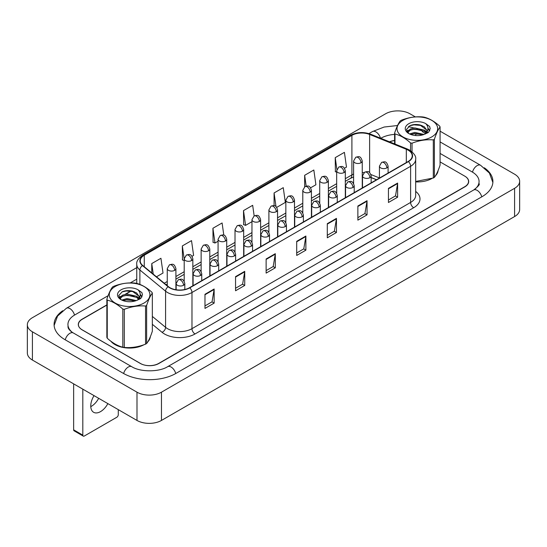 <?xml version="1.0" encoding="UTF-8"?>
<svg xmlns="http://www.w3.org/2000/svg" width="547" height="547" viewBox="0 0 547 547"><rect width="100%" height="100%" fill="white"/><g stroke="black" fill="none" stroke-linecap="round" stroke-linejoin="round"><path stroke-width="0.82" d="M376.486 179.772L371.153 177.618M110.795 341.157A20.759 11.986 0 0 0 114.918 344.555A20.759 11.986 0 0 0 143.95 344.74A20.759 11.986 0 0 1 114.918 344.555A20.759 11.986 0 0 1 110.795 341.157M408.171 150.179A13.839 7.986 180 0 1 412.219 155.827A13.839 7.986 180 0 1 408.171 161.474L189.529 287.708A13.839 7.986 180 0 1 168.408 286.642L142.719 265.459A13.839 7.986 180 0 1 140.217 260.878A13.839 7.986 180 0 1 144.271 255.223L351.906 135.348A13.839 7.986 180 0 1 369.628 134.453L406.318 149.283A13.839 7.986 180 0 1 408.171 150.179M408.411 150.035A14.181 8.191 0 0 0 406.517 149.119L369.827 134.288A14.181 8.191 0 0 0 351.666 135.205L144.025 255.087A14.181 8.191 0 0 0 142.439 265.575L168.127 286.758A14.181 8.191 0 0 0 189.775 287.845L408.411 161.618A14.181 8.191 0 0 0 408.411 150.035M204.975 294.293L204.975 308.419L214.144 303.12L214.144 288.994L204.975 294.293M204.975 305.91L212.038 301.835L214.109 289.466A3.46 1.997 -120 0 0 214.144 288.994M211.976 301.869L214.144 303.12M235.552 276.638L235.552 290.765L244.728 285.466L244.728 271.339L235.552 276.638M235.552 288.255L242.615 284.18L244.687 271.811A3.46 1.997 -120 0 0 244.728 271.339M242.553 284.214L244.728 285.466M266.129 258.984L266.129 273.11L275.305 267.811L275.305 253.685L266.129 258.984M266.129 270.601L273.199 266.526L275.264 254.157A3.46 1.997 -120 0 0 275.305 253.685M273.131 266.56L275.305 267.811M388.445 188.366L388.445 202.493L397.621 197.193L397.621 183.067L388.445 188.366M388.445 199.983L395.508 195.901L397.58 183.539A3.46 1.997 -120 0 0 397.621 183.067M395.447 195.942L397.621 197.193M357.868 206.021L357.868 220.147L367.044 214.848L367.044 200.722L357.868 206.021M357.868 217.638L364.931 213.556L367.003 201.193A3.46 1.997 -120 0 0 367.044 200.722M364.87 213.597L367.044 214.848M327.291 223.675L327.291 237.801L336.46 232.502L336.46 218.376L327.291 223.675M327.291 235.292L334.354 231.21L336.426 218.848A3.46 1.997 -120 0 0 336.46 218.376M334.292 231.251L336.46 232.502M296.706 241.33L296.706 255.456L305.882 250.157L305.882 236.03L296.706 241.33M296.706 252.946L303.776 248.864L305.848 236.502A3.46 1.997 -120 0 0 305.882 236.03M303.715 248.906L305.882 250.157M415.679 181.898A20.759 11.986 0 0 0 431.699 178.609A20.759 11.986 0 0 1 415.679 181.898M435.549 175.71A20.759 11.986 0 0 0 438.065 170.643A20.759 11.986 0 0 1 435.549 175.71M147.799 341.841A20.759 11.986 0 0 0 150.316 336.774A20.759 11.986 0 0 1 147.799 341.841M106.856 305.076L82.2 319.311A12.971 7.487 0 0 0 78.399 324.603A12.971 7.487 0 0 0 82.2 329.903L140.299 363.447A12.971 7.487 0 0 0 158.644 363.447L464.738 186.725A12.971 7.487 0 0 0 468.54 181.426A12.971 7.487 0 0 0 464.738 176.134L440.082 161.898L464.895 176.216A12.971 7.487 0 0 1 468.69 181.515A12.971 7.487 0 0 1 464.895 186.814L158.862 363.502A12.971 7.487 0 0 1 140.511 363.502L82.105 329.779A12.971 7.487 0 0 1 78.31 324.48A12.971 7.487 0 0 1 82.105 319.188L106.856 304.898M394.599 140.579A12.971 7.487 0 0 0 389.683 141.892M131.417 290.895L125.653 294.224M119.964 297.506L119.26 297.91M192.031 256.283L193.59 255.381L191.518 240.625L182.342 245.918L182.493 259.955M156.483 276.803L163.013 273.035L160.941 258.28L151.765 263.572L151.765 272.919M276.734 207.375L285.329 202.417L283.257 187.662L274.081 192.954L274.081 205.665M310.614 187.812L315.906 184.763L313.834 170.008L304.658 175.3L304.658 186.773M344.494 168.257L346.483 167.108L344.412 152.353L335.236 157.645L335.386 171.683M223.805 235.155L222.096 222.971L212.927 228.263L213.07 242.3M254.164 215.915L252.673 205.316L243.504 210.609L243.647 224.646M243.504 210.609L245.576 225.371L251.962 221.679M245.576 225.371L243.504 224.591M274.081 192.954L275.996 206.581M304.658 175.3L306.176 186.117M336.665 172.161L335.236 171.628M335.236 157.645L336.89 169.406M212.927 228.263L214.992 243.025L218.075 241.241M214.992 243.025L212.927 242.246M184.195 260.598L182.342 259.9M182.342 245.918L184.195 259.121M151.765 263.572L153.249 274.143M131.184 290.854L125.195 294.307M120.087 297.26L119.287 297.718M394.599 140.47A12.971 7.487 0 0 0 389.498 141.817M474.755 189.324A23.35 13.484 0 0 0 479.069 181.515A23.35 13.484 0 0 0 472.232 171.984L440.082 153.42M394.599 134.405A23.35 13.484 0 0 0 380.801 138.261L380.76 138.288M136.757 279.161L130.254 282.915M108.101 295.708L74.768 314.949A23.35 13.484 0 0 0 67.931 324.48A23.35 13.484 0 0 0 72.245 332.289M415.358 116.901L410.004 113.81A17.299 9.99 0 0 0 385.539 113.81L32.417 317.684A17.299 9.99 0 0 0 27.35 324.747A17.299 9.99 0 0 0 32.417 331.81L136.996 392.185A17.299 9.99 0 0 0 161.461 392.185L514.583 188.312A17.299 9.99 0 0 0 519.65 181.248A17.299 9.99 0 0 0 514.583 174.192L440.082 131.177M27.35 324.747L27.35 352.993A17.299 9.99 0 0 0 32.417 360.056L136.996 420.438A17.299 9.99 0 0 0 161.461 420.438L514.583 216.557A17.299 9.99 0 0 0 519.65 209.501L519.65 181.248M62.693 310.751A37.189 21.47 0 0 0 54.091 324.48A37.189 21.47 0 0 0 64.984 339.666L123.39 373.382A37.189 21.47 0 0 0 175.984 373.382L482.016 196.701A37.189 21.47 0 0 0 492.909 181.515A37.189 21.47 0 0 0 484.307 167.785M376.514 179.751L371.153 177.584M402.968 120.34A20.328 11.733 -0 0 0 402.968 136.935A20.328 11.733 -0 0 0 431.713 136.935A20.328 11.733 -0 0 0 431.713 120.34A20.328 11.733 -0 0 0 402.968 120.34M415.679 181.454L433.306 178.014A23.35 13.484 -0 0 0 433.853 177.707A23.35 13.484 -0 0 0 434.386 177.385C436.28 175.019 438.181 170.931 440.082 165.112L440.082 127.007A23.35 13.484 -0 0 0 439.692 126.152C434.489 121.441 429.299 118.446 424.123 117.167A23.35 13.484 -0 0 0 422.646 116.935C415.529 116.326 408.438 117.427 401.382 120.224A23.35 13.484 -0 0 0 400.828 120.531A23.35 13.484 -0 0 0 400.301 120.853C398.394 123.253 396.493 127.342 394.599 133.126A23.35 13.484 -0 0 0 394.996 133.981L394.996 144.039M410.565 150.698L410.565 142.965C405.361 138.254 400.172 135.259 394.996 133.981M410.565 142.965A23.35 13.484 -0 0 0 412.041 143.198L412.041 151.82M433.306 178.014L433.306 139.909C426.25 139.287 419.159 140.388 412.041 143.198M433.306 139.909A23.35 13.484 -0 0 0 433.853 139.601A23.35 13.484 -0 0 0 434.386 139.28L434.386 177.385M424.069 134.453L414.783 132.395L409.518 133.953M422.776 134.87L414.783 133.516L410.701 134.466M426.612 132.49L424.335 130.138L414.783 127.916L410.353 129.017L407.795 131.205L407.46 132.388M426.243 133.044L424.335 131.259L414.783 129.037L410.353 130.138L407.659 132.606M425.375 134.015L426.892 131.916L427.228 130.432L419.816 124.907C416.117 124.155 412.828 124.415 409.942 125.687L406.462 129.489L408.8 133.55M426.708 133.427L427.228 131.321M427.2 130.877L424.335 126.774L420.075 124.955M408.8 123.704A12.082 6.974 -0 0 0 408.8 133.571A12.082 6.974 -0 0 0 423.904 134.5L428.616 132.21L430.202 128.641L429.662 126.507L425.703 123.601A12.082 6.974 -0 0 0 408.8 123.704M425.703 123.601C428.219 126.159 428.616 128.928 426.892 131.909M394.599 143.882L394.599 133.126M440.082 127.007C438.195 129.372 436.294 133.461 434.386 139.28M421.887 134.494L414.017 133.824L410.879 134.391M427.638 132.907L427.084 132.463M426.749 132.224L426.188 131.854M421.887 130.015L414.017 129.338L410.879 129.906M407.857 131.095L406.934 131.663M429.607 130.877L427.945 128.695M421.922 125.536L414.017 124.853L409.799 125.755M430.202 128.75L429.662 126.507M428 132.668L427.186 131.977M426.94 131.793L425.005 130.637M408.616 130.152L406.722 131.253M429.744 130.61L427.945 128.135M94.036 395.631A13.839 7.993 120 0 0 93.626 412.294A13.839 7.993 120 0 0 100.545 411.611A13.839 7.993 120 0 0 107.855 403.611M90.781 406.633A13.839 7.993 120 0 0 91.37 406.312A13.839 7.993 120 0 0 98.679 398.312M82.809 435.125A2.161 1.251 120 0 0 83.26 436.116L74.084 430.817A2.161 1.251 -60 0 1 73.64 429.826L82.809 435.125L82.809 389.149M73.64 383.857L73.64 429.826M83.26 436.116A2.161 1.251 120 0 0 84.341 436.007L116.75 417.293A2.161 1.251 120 0 0 118.282 414.647L118.282 409.628M115.226 286.471A20.328 11.733 -0 0 0 115.226 303.065A20.328 11.733 -0 0 0 143.97 303.065A20.328 11.733 -0 0 0 143.97 286.471A20.328 11.733 -0 0 0 115.226 286.471M113.085 286.662A23.35 13.484 -0 0 0 112.552 286.977C110.644 289.377 108.744 293.472 106.856 299.257A23.35 13.484 -0 0 0 107.246 300.112L107.246 338.217C112.422 342.914 117.612 345.909 122.815 347.201A23.35 13.484 -0 0 0 124.292 347.434C131.355 348.049 138.439 346.955 145.557 344.145A23.35 13.484 -0 0 0 146.111 343.837A23.35 13.484 -0 0 0 146.644 343.516C148.531 341.15 150.432 337.061 152.339 331.243L152.339 293.137A23.35 13.484 -0 0 0 151.943 292.283C146.74 287.572 141.55 284.57 136.374 283.291A23.35 13.484 -0 0 0 134.897 283.066C127.779 282.457 120.696 283.551 113.632 286.354A23.35 13.484 -0 0 0 113.085 286.662M122.815 347.201L122.815 309.096C117.612 304.385 112.422 301.39 107.246 300.112M122.815 309.096A23.35 13.484 -0 0 0 124.292 309.328L124.292 347.434M145.557 344.145L145.557 306.04C138.5 305.417 131.41 306.518 124.292 309.328M145.557 306.04A23.35 13.484 -0 0 0 146.111 305.732A23.35 13.484 -0 0 0 146.644 305.411L146.644 343.516M106.856 299.257L106.856 337.362A23.35 13.484 -0 0 0 107.246 338.217M136.319 300.583L127.041 298.525L121.769 300.084M135.027 301L127.041 299.647L122.952 300.597M138.863 298.614L136.586 296.269L127.041 294.04L122.603 295.148L120.046 297.329L119.711 298.518M138.5 299.175L136.586 297.39L127.041 295.161L122.603 296.269L119.916 298.737M137.625 300.146L139.143 298.047L139.478 296.563L132.066 291.038C128.367 290.286 125.078 290.546 122.2 291.818L118.72 295.612L121.051 299.681A12.082 6.974 -0 0 0 136.155 300.624L140.866 298.341L142.452 294.771L141.912 292.638L137.953 289.732A12.082 6.974 -0 0 0 121.051 289.835A12.082 6.974 -0 0 0 121.051 299.701M138.959 299.558L139.485 297.452M139.451 297.007L136.586 292.905L132.326 291.086M137.953 289.732C140.47 292.289 140.866 295.059 139.143 298.04M152.339 293.137C150.446 295.503 148.545 299.592 146.644 305.411M134.138 300.624L126.268 299.954L123.137 300.522M139.882 296.501L139.882 299.038L139.341 298.594M139.006 298.347L138.446 297.985M134.138 296.139L126.268 295.469L123.137 296.036M120.108 297.219L119.184 297.794M141.858 297.007L140.196 294.826M134.172 291.667L126.268 290.983L122.056 291.886M142.452 294.881L141.912 292.638M140.251 298.799L139.437 298.108M139.198 297.924L137.263 296.768M120.873 296.283L118.979 297.383M141.994 296.741L140.196 294.265M415.679 191.416A21.62 12.485 180 0 1 413.676 207.73L195.033 333.964A4.321 2.496 60 0 1 191.976 328.665L410.612 202.438A17.299 9.99 0 0 0 415.679 195.375L415.679 159.218A17.299 9.99 180 0 1 410.612 166.281A4.321 2.496 -120 0 0 408.411 161.618M195.033 333.964A21.62 12.485 180 0 1 164.456 333.964A21.62 12.485 180 0 1 162.035 332.296L152.339 324.303M168.127 286.758A4.321 2.892 129.5 0 0 165.577 291.175L165.577 327.332A17.299 9.99 0 0 0 167.512 328.665A17.299 9.99 0 0 0 191.976 328.665L191.976 292.508A17.299 9.99 180 0 1 165.577 291.175L139.882 269.992A17.299 9.99 180 0 1 136.757 264.263L136.757 283.394M415.679 159.218C416.26 156.517 414.27 153.502 409.717 150.179L407.447 149.071A4.321 2.024 112 0 0 406.517 149.119M407.447 149.071L370.757 134.241C363.591 131.704 356.794 132.073 350.36 135.341A4.321 2.496 60 0 1 351.666 135.205M144.025 255.087A4.321 2.496 -120 0 0 142.719 255.223C138.227 258.451 136.244 261.466 136.757 264.263M142.439 265.575A4.321 2.892 129.5 0 0 139.882 269.992L139.882 284.433M370.757 134.241A4.321 2.024 112 0 0 369.827 134.288M189.775 287.845A4.321 2.496 60 0 1 191.976 292.508L410.612 166.281L410.612 202.438A4.321 2.496 60 0 0 413.676 207.73M132.859 301.486A21.62 12.485 180 0 1 133.352 300.351M152.339 316.419L165.577 327.332A4.321 2.892 -50.5 0 1 162.035 332.296M144.271 255.223L144.271 266.738M406.318 149.283L406.318 162.541M369.628 134.453L369.628 172.626M379.44 177.966L370.921 174.52M363.981 172.661A13.839 7.986 0 0 0 362.251 172.558M353.601 174.062A13.839 7.986 0 0 0 351.906 174.89L345.314 178.698M351.906 135.348L351.906 174.89A7.781 4.492 60 0 1 350.299 178.459L345.314 181.33M336.665 183.696L328.371 188.483M319.721 193.474L311.428 198.26M302.785 203.258L294.491 208.045M285.842 213.036L277.548 217.822M268.898 222.82L260.611 227.607M251.962 232.598L243.668 237.384M235.019 242.376L226.725 247.169M218.075 252.16L209.788 256.946M201.139 261.938L192.845 266.724M184.195 271.722L175.908 276.508M167.259 281.5L164.271 283.223M371.181 177.536A7.781 3.644 -68 0 1 371.153 177.522L376.575 179.717M296.706 241.774L305.848 236.502M327.291 224.12L336.426 218.848M357.868 206.465L367.003 201.193M388.445 188.811L397.58 183.539M266.129 259.428L275.264 254.157M235.552 277.083L244.687 271.811M204.975 294.737L214.109 289.466M175.724 373.533A6.92 3.993 -120 0 0 167.635 366.688C159.122 372.186 140.251 372.186 131.738 366.688L73.332 332.966C72.642 332.713 69.278 330.415 68.218 327.981L67.931 326.6M123.649 373.533A6.92 3.993 -60 0 1 131.738 366.688M65.243 339.817A6.92 3.993 -60 0 1 73.332 332.966M54.126 325.458L57.572 316.05L66.413 308.248A6.92 3.993 60 0 1 74.508 315.099M368.924 133.598L372.452 131.567A6.92 3.993 60 0 1 380.48 138.172M416.793 133.475A6.92 3.993 120 0 0 415.282 135.512M492.874 182.493L489.428 173.084L480.587 165.283A6.92 3.993 120 0 0 477.128 165.625A6.92 3.993 120 0 0 472.492 172.134M481.757 196.852A6.92 3.993 -120 0 0 473.668 190L167.635 366.688M161.461 420.438L161.461 392.185M136.996 420.438L136.996 392.185M32.417 360.056L32.417 331.81M514.583 216.557L514.583 188.312M386.825 167.902A4.321 2.496 0 0 0 388.09 166.138C386.339 160.592 384.63 161.693 381.608 162.391A4.321 2.496 60 0 1 383.768 162.609A4.321 2.496 -120 0 1 386.825 167.902A4.321 2.496 0 0 1 380.712 167.902A4.321 2.496 0 0 1 379.44 166.138L381.608 162.391M360.986 162.767A4.321 2.496 0 0 0 362.251 161.003C360.5 155.451 358.791 156.558 355.769 157.256A4.321 2.496 60 0 1 357.929 157.468A4.321 2.496 -120 0 1 360.986 162.767A4.321 2.496 0 0 1 354.873 162.767A4.321 2.496 0 0 1 353.601 161.003L355.769 157.256M369.881 177.686A4.321 2.496 0 0 0 371.153 175.922C369.396 170.37 367.693 171.478 364.664 172.175A4.321 2.496 60 0 1 366.825 172.387A4.321 2.496 -120 0 1 369.881 177.686A4.321 2.496 0 0 1 363.769 177.686A4.321 2.496 0 0 1 362.504 175.922L364.664 172.175M352.945 187.464A4.321 2.496 0 0 0 354.21 185.7C352.453 180.154 350.75 181.255 347.721 181.953A4.321 2.496 60 0 1 349.889 182.172A4.321 2.496 -120 0 1 352.945 187.464A4.321 2.496 0 0 1 346.825 187.464A4.321 2.496 0 0 1 345.56 185.7L347.721 181.953M336.002 197.248A4.321 2.496 0 0 0 337.267 195.477C335.516 189.932 333.807 191.04 330.785 191.737A4.321 2.496 60 0 1 332.945 191.949A4.321 2.496 -120 0 1 336.002 197.248A4.321 2.496 0 0 1 329.889 197.248A4.321 2.496 0 0 1 328.624 195.477L330.785 191.737M319.065 207.026A4.321 2.496 0 0 0 320.33 205.262C318.573 199.717 316.87 200.817 313.841 201.515A4.321 2.496 60 0 1 316.002 201.727A4.321 2.496 -120 0 1 319.065 207.026A4.321 2.496 0 0 1 312.946 207.026A4.321 2.496 0 0 1 311.681 205.262L313.841 201.515M344.042 172.544A4.321 2.496 0 0 0 345.314 170.78C343.557 165.235 341.854 166.336 338.825 167.033A4.321 2.496 60 0 1 340.986 167.252A4.321 2.496 -120 0 1 344.042 172.544A4.321 2.496 0 0 1 337.93 172.544A4.321 2.496 0 0 1 336.665 170.78L338.825 167.033M327.106 182.329A4.321 2.496 0 0 0 328.371 180.565C326.614 175.013 324.911 176.12 321.882 176.818A4.321 2.496 60 0 1 324.05 177.03A4.321 2.496 -120 0 1 327.106 182.329A4.321 2.496 0 0 1 320.986 182.329A4.321 2.496 0 0 1 319.721 180.565L321.882 176.818M310.163 192.106A4.321 2.496 0 0 0 311.428 190.342C309.677 184.797 307.968 185.898 304.946 186.595A4.321 2.496 60 0 1 307.106 186.814A4.321 2.496 -120 0 1 310.163 192.106A4.321 2.496 0 0 1 304.05 192.106A4.321 2.496 0 0 1 302.785 190.342L304.946 186.595M302.122 216.803A4.321 2.496 0 0 0 303.387 215.039C301.636 209.494 299.927 210.602 296.905 211.299A4.321 2.496 60 0 1 299.065 211.511A4.321 2.496 -120 0 1 302.122 216.803A4.321 2.496 0 0 1 296.009 216.803A4.321 2.496 0 0 1 294.737 215.039L296.905 211.299M285.178 226.588A4.321 2.496 0 0 0 286.45 224.824C284.693 219.272 282.984 220.379 279.961 221.077A4.321 2.496 60 0 1 282.122 221.289A4.321 2.496 -120 0 1 285.178 226.588A4.321 2.496 0 0 1 279.066 226.588A4.321 2.496 0 0 1 277.801 224.824L279.961 221.077M268.242 236.366A4.321 2.496 0 0 0 269.507 234.601C267.75 229.056 266.047 230.157 263.018 230.855A4.321 2.496 60 0 1 265.186 231.073A4.321 2.496 -120 0 1 268.242 236.366A4.321 2.496 0 0 1 262.122 236.366A4.321 2.496 0 0 1 260.857 234.601L263.018 230.855M293.226 201.891A4.321 2.496 0 0 0 294.491 200.12C292.734 194.575 291.031 195.682 288.002 196.38A4.321 2.496 60 0 1 290.163 196.592A4.321 2.496 -120 0 1 293.226 201.891A4.321 2.496 0 0 1 287.107 201.891A4.321 2.496 0 0 1 285.842 200.12L288.002 196.38M276.283 211.668A4.321 2.496 0 0 0 277.548 209.904C275.797 204.359 274.088 205.46 271.066 206.157A4.321 2.496 60 0 1 273.226 206.369A4.321 2.496 -120 0 1 276.283 211.668A4.321 2.496 0 0 1 270.17 211.668A4.321 2.496 0 0 1 268.898 209.904L271.066 206.157M259.34 221.453A4.321 2.496 0 0 0 260.611 219.682C258.854 214.137 257.145 215.244 254.123 215.942A4.321 2.496 60 0 1 256.283 216.154A4.321 2.496 -120 0 1 259.34 221.453A4.321 2.496 0 0 1 253.227 221.453A4.321 2.496 0 0 1 251.962 219.682L254.123 215.942M251.299 246.15A4.321 2.496 0 0 0 252.564 244.386C250.813 238.834 249.104 239.942 246.082 240.639A4.321 2.496 60 0 1 248.242 240.851A4.321 2.496 -120 0 1 251.299 246.15A4.321 2.496 0 0 1 245.186 246.15A4.321 2.496 0 0 1 243.914 244.386L246.082 240.639M234.362 255.928A4.321 2.496 0 0 0 235.627 254.164C233.87 248.618 232.167 249.719 229.138 250.417A4.321 2.496 60 0 1 231.299 250.635A4.321 2.496 -120 0 1 234.362 255.928A4.321 2.496 0 0 1 228.243 255.928A4.321 2.496 0 0 1 226.978 254.164L229.138 250.417M217.419 265.712A4.321 2.496 0 0 0 218.684 263.941C216.933 258.396 215.224 259.504 212.195 260.201A4.321 2.496 60 0 1 214.362 260.413A4.321 2.496 -120 0 1 217.419 265.712A4.321 2.496 0 0 1 211.299 265.712A4.321 2.496 0 0 1 210.034 263.941L212.195 260.201M200.475 275.49A4.321 2.496 0 0 0 201.747 273.726C199.99 268.18 198.281 269.281 195.258 269.979A4.321 2.496 60 0 1 197.419 270.191A4.321 2.496 -120 0 1 200.475 275.49A4.321 2.496 0 0 1 194.363 275.49A4.321 2.496 0 0 1 193.098 273.726L195.258 269.979M183.539 285.274A4.321 2.496 0 0 0 184.804 283.503C183.047 277.958 181.344 279.066 178.315 279.763A4.321 2.496 60 0 1 180.476 279.975A4.321 2.496 -120 0 1 183.539 285.274A4.321 2.496 0 0 1 177.419 285.274A4.321 2.496 0 0 1 176.155 283.503L178.315 279.763M242.403 231.231A4.321 2.496 0 0 0 243.668 229.466C241.911 223.921 240.208 225.022 237.179 225.72A4.321 2.496 60 0 1 239.347 225.932A4.321 2.496 -120 0 1 242.403 231.231A4.321 2.496 0 0 1 236.283 231.231A4.321 2.496 0 0 1 235.019 229.466L237.179 225.72M225.46 241.008A4.321 2.496 0 0 0 226.725 239.244C224.974 233.699 223.265 234.807 220.243 235.497A4.321 2.496 60 0 1 222.403 235.716A4.321 2.496 -120 0 1 225.46 241.008A4.321 2.496 0 0 1 219.347 241.008A4.321 2.496 0 0 1 218.075 239.244L220.243 235.497M208.523 250.793A4.321 2.496 0 0 0 209.788 249.029C208.031 243.477 206.328 244.584 203.299 245.282A4.321 2.496 60 0 1 205.46 245.494A4.321 2.496 -120 0 1 208.523 250.793A4.321 2.496 0 0 1 202.404 250.793A4.321 2.496 0 0 1 201.139 249.029L203.299 245.282M191.58 260.57A4.321 2.496 0 0 0 192.845 258.806C191.094 253.261 189.385 254.362 186.356 255.059A4.321 2.496 60 0 1 188.524 255.278A4.321 2.496 -120 0 1 191.58 260.57A4.321 2.496 0 0 1 185.46 260.57A4.321 2.496 0 0 1 184.195 258.806L186.356 255.059M174.637 270.355A4.321 2.496 0 0 0 175.908 268.591C174.151 263.039 172.442 264.146 169.42 264.844A4.321 2.496 60 0 1 171.58 265.056A4.321 2.496 -120 0 1 174.637 270.355A4.321 2.496 0 0 1 168.524 270.355A4.321 2.496 0 0 1 167.259 268.591L169.42 264.844M350.36 135.341L142.719 255.223M468.54 181.426L468.54 182.664M78.399 324.603L78.399 325.369M353.601 177.03L350.299 178.459M336.665 186.329L328.371 191.115M319.721 196.106L311.428 200.893M302.785 205.891L294.491 210.677M285.842 215.668L277.548 220.455M268.898 225.453L260.611 230.239M251.962 235.231L243.668 240.017M235.019 245.008L226.725 249.801M218.075 254.793L209.788 259.579M201.139 264.57L192.845 269.356M184.195 274.355L175.908 279.141M167.259 284.132L166.144 284.775M66.413 308.248L136.757 267.64M479.069 183.635C480.034 184.332 478.235 186.459 473.668 190M422.181 131.567L425.757 133.632M440.082 141.905L480.587 165.283M372.452 131.567L384.11 127.041L397.532 125.516M408.404 126.583L413.983 128.005M416.78 128.989L417.498 129.277M388.09 173.071L388.09 166.138M379.44 178.062L379.44 166.138M362.251 187.99L362.251 161.003M353.601 183.491L353.601 161.003M371.153 182.848L371.153 175.922M362.504 187.84L362.504 175.922M354.21 192.633L354.21 185.7M345.56 197.624L345.56 185.7M337.267 202.411L337.267 195.477M328.624 207.402L328.624 195.477M320.33 212.188L320.33 205.262M311.681 217.186L311.681 205.262M345.314 197.768L345.314 170.78M336.665 193.269L336.665 170.78M328.371 207.545L328.371 180.565M319.721 203.053L319.721 180.565M311.428 217.33L311.428 190.342M302.785 212.831L302.785 190.342M303.387 221.973L303.387 215.039M294.737 226.964L294.737 215.039M286.45 231.75L286.45 224.824M277.801 236.748L277.801 224.824M269.507 241.535L269.507 234.601M260.857 246.526L260.857 234.601M294.491 227.108L294.491 200.12M285.842 222.615L285.842 200.12M277.548 236.892L277.548 209.904M268.898 232.393L268.898 209.904M260.611 246.67L260.611 219.682M251.962 242.177L251.962 219.682M252.564 251.312L252.564 244.386M243.914 256.311L243.914 244.386M235.627 261.097L235.627 254.164M226.978 266.088L226.978 254.164M218.684 270.874L218.684 263.941M210.034 275.866L210.034 263.941M201.747 280.659L201.747 273.726M193.098 285.65L193.098 273.726M184.804 289.493L184.804 283.503M176.155 289.773L176.155 283.503M243.668 256.454L243.668 229.466M235.019 251.955L235.019 229.466M226.725 266.232L226.725 239.244M218.075 261.733L218.075 239.244M209.788 276.009L209.788 249.029M201.139 271.517L201.139 249.029M192.845 285.794L192.845 258.806M184.195 281.295L184.195 258.806M175.908 289.732L175.908 268.591M167.259 285.691L167.259 268.591"/></g></svg>
